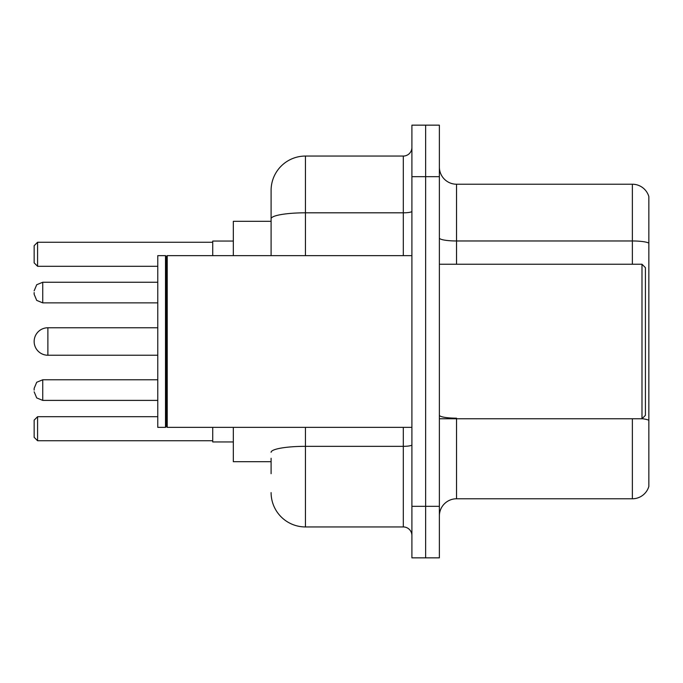 <?xml version="1.0" encoding="UTF-8"?>
<svg xmlns="http://www.w3.org/2000/svg" width="683" height="683" viewBox="0 0 683 683"><rect width="100%" height="100%" fill="white"/><g stroke="black" fill="none" stroke-linecap="round" stroke-linejoin="round"><path stroke-width="1.02" d="M271.1 251.856L271.1 218.782L271.1 221.309L233.33 221.309L233.33 255.647M271.1 461.691L233.33 461.691L233.33 427.353M271.1 473.712L271.1 458.259M411.9 506.334L411.9 557.849L425.637 557.849L425.637 506.334L425.637 557.849L439.374 557.849L439.374 506.334L425.637 506.334L425.637 176.666L425.637 506.334L411.9 506.334L411.9 176.666L425.637 176.666L425.637 125.151L425.637 176.666L439.374 176.666L439.374 506.334M439.374 176.666L439.374 125.151L411.9 125.151L411.9 176.666M305.446 427.353L305.446 526.943L403.311 526.943L403.311 427.353M271.1 255.647L271.1 190.403A34.338 34.338 0 0 1 305.446 156.057L403.311 156.057A8.589 8.589 0 0 0 411.9 147.477M271.1 190.403L271.1 209.288M411.9 535.523A8.589 8.589 0 0 0 403.311 526.943M305.446 526.943A34.338 34.338 0 0 1 271.1 492.597M439.374 515.955A17.169 17.169 0 0 1 456.543 498.778L632.364 498.778L632.364 418.764M648.85 196.584A17.169 17.169 0 0 0 632.364 184.222A17.169 17.169 0 0 1 648.85 196.584L648.85 486.416A17.169 17.169 0 0 1 632.364 498.778M648.85 243.122L648.85 243.122A17.169 2.98 180 0 0 632.364 240.971L632.364 184.222L456.543 184.222A17.169 17.169 0 0 1 439.374 167.045A17.169 17.169 0 0 0 456.543 184.222L456.543 264.236M648.85 243.361L648.85 430.102M157.773 327.763L47.887 327.763A13.737 13.737 0 0 0 34.15 341.5A13.737 13.737 0 0 1 47.887 327.763A13.737 13.737 0 0 0 34.15 341.5A13.737 13.737 0 0 1 47.887 327.763A13.737 13.737 0 0 0 34.15 341.5A13.737 13.737 0 0 1 47.887 327.763L47.887 355.237A13.737 13.737 0 0 1 34.15 341.5M641.986 264.236L645.418 267.668L645.418 415.332L641.986 418.764L641.986 264.236L439.374 264.236M167.224 427.353L166.362 426.491L166.362 256.509L167.224 255.647L167.224 427.353L411.9 427.353M165.499 427.353L157.773 427.353L157.773 255.647L165.499 255.647L165.499 427.353L166.362 426.491M212.72 427.353L212.72 441.944L233.33 441.944M233.33 241.056L212.72 241.056L212.72 255.647M37.582 440.748L34.15 437.308L34.15 420.139L37.582 416.707L37.582 440.748L212.72 440.748M37.582 416.707L157.773 416.707M37.582 266.293L34.15 262.861L34.15 245.692L37.582 242.252L37.582 266.293L157.773 266.293M37.582 242.252L212.72 242.252M34.15 390.095L34.15 388.379L34.15 390.095M34.15 292.563L34.15 294.279L34.15 292.563M411.9 444.838A8.589 1.494 0 0 1 403.311 446.332L305.446 446.332A34.338 5.959 180 0 0 271.1 452.3M305.446 156.057L305.446 212.814L403.311 212.814L403.311 156.057M271.1 218.782A34.338 5.959 180 0 1 305.446 212.814L305.446 255.647M403.311 255.647L403.311 212.814A8.589 1.494 0 0 0 411.9 211.32M456.543 418.764L456.543 498.778M632.364 264.236L632.364 240.971L456.543 240.971A17.169 2.98 -0 0 1 439.374 237.991M648.85 420.318A17.169 2.98 180 0 0 642.054 418.696M456.543 418.175A17.169 2.98 0 0 1 439.374 415.187M34.15 388.379L36.711 382.258L42.739 379.791L42.739 400.392L157.773 400.392M157.773 282.258L42.739 282.258L42.739 302.868L36.711 300.4L34.15 294.279M439.374 418.764L641.986 418.764M166.362 256.509L165.499 255.647M167.224 255.647L411.9 255.647M157.773 355.237L47.887 355.237M42.739 379.791L157.773 379.791M42.739 400.392L36.711 397.924L34.15 391.811M42.739 302.868L157.773 302.868M42.739 282.258L36.711 284.726L34.15 290.847"/></g></svg>
